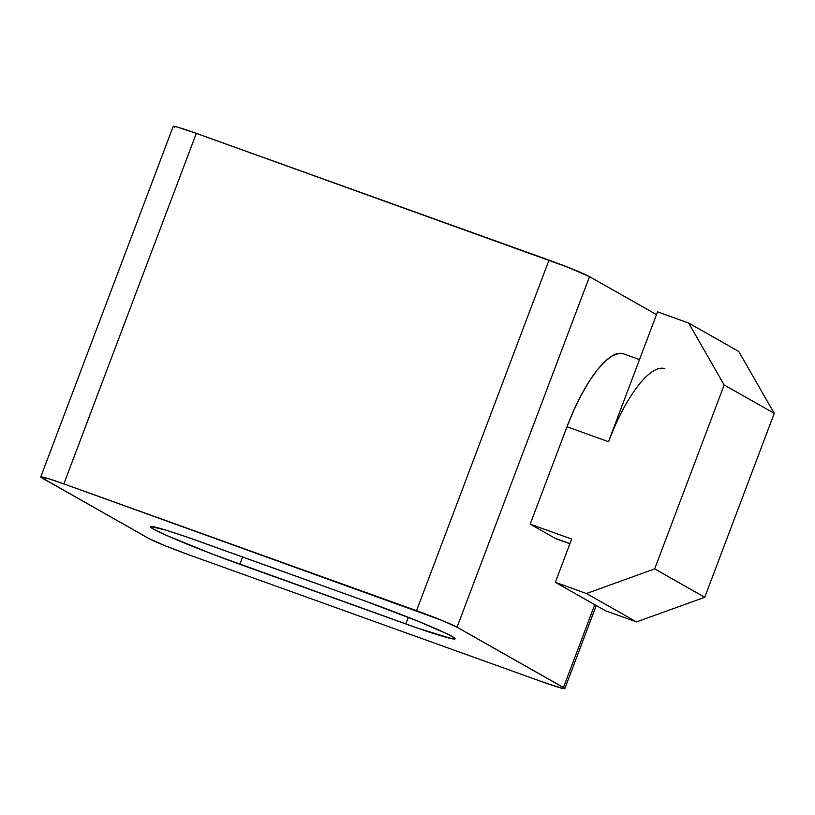 <?xml version="1.0" encoding="UTF-8"?>
<svg xmlns="http://www.w3.org/2000/svg" width="815" height="815" viewBox="0 0 815 815"><rect width="100%" height="100%" fill="white"/><g stroke="black" fill="none" stroke-linecap="round" stroke-linejoin="round"><path stroke-width="1.22" d="M623.465 353.812L619.217 353.303L612.666 355.564L605.311 361.106L597.446 369.725L589.377 381.074L581.411 394.725L573.852 410.159L566.985 426.765L530.198 524.147L555.229 538.338L569.96 543.636L555.229 538.338L530.198 524.147L571.682 539.061L555.331 582.338L586.454 593.524L654.669 568.89L724.168 384.965L688.655 323.035L657.542 311.85L608.479 441.689L615.345 425.073M738.736 351.428L774.25 413.348L704.751 597.283L636.535 621.906L605.413 610.72L555.331 582.338L605.413 610.72L636.535 621.906L586.454 593.524L636.535 621.906L704.751 597.283L654.669 568.89L704.751 597.283L774.25 413.348L724.168 384.965L774.25 413.348L738.736 351.428L688.655 323.035L738.736 351.428M174.593 127.486L173.371 126.305L177.069 126.997L196.323 133.354L549.004 260.128L416.547 610.68L63.855 483.896L441.302 620.144L457.052 627.193L564.703 688.339L560.995 688.003L541.741 681.646L189.06 554.872L164.304 545.398L148.544 538.358L40.893 477.213L48.156 478.578L63.855 483.896L196.323 133.354L567.872 267.249L589.51 276.642L656.493 314.61L589.51 276.642A34.739 1.742 -159.3 0 0 549.004 260.128L416.547 610.68A34.739 1.742 20.7 0 1 457.052 627.193L589.51 276.642L457.052 627.193L563.471 687.514A34.739 1.742 20.7 0 1 564.846 688.604A34.739 1.742 20.7 0 1 541.741 681.646L189.06 554.872A34.739 1.742 20.7 0 1 148.544 538.358L42.125 478.038A34.739 1.742 20.7 0 1 40.75 476.938A34.739 1.742 20.7 0 1 63.855 483.896L196.323 133.354A34.739 1.742 -159.3 0 0 173.208 126.396L40.75 476.938M365.752 601.246L187.216 537.146L166.28 530.239L150.816 526.551L150.795 527.325L153.424 529.078L166.148 535.241L212.919 554.302L418.38 628.396L452.111 638.756L454.78 639.001L454.801 638.227L446.987 633.795L418.564 621.448L365.752 601.246A74.114 3.718 20.7 0 1 455.116 638.807A74.114 3.718 20.7 0 1 405.819 623.964L408.315 617.332L405.819 623.964L239.844 564.296A74.114 3.718 20.7 0 1 150.48 526.745A74.114 3.718 20.7 0 1 199.787 541.588L365.752 601.246M594.767 604.689L563.471 687.514L594.767 604.689M569.909 543.748L556.594 538.97A92.645 28.403 109.8 0 1 555.229 538.338L556.706 539M242.615 556.981L239.844 564.296L242.615 556.981M657.542 311.85L688.655 323.035L724.168 384.965L654.669 568.89L586.454 593.524L555.331 582.338L571.682 539.061L530.198 524.147L566.985 426.765L608.479 441.689L657.542 311.85M639.5 359.578L623.363 353.781A92.645 28.403 109.8 0 0 566.985 426.765L608.479 441.689A92.645 28.403 -70.2 0 1 664.857 368.696M564.846 688.604L596.244 605.525"/></g></svg>

